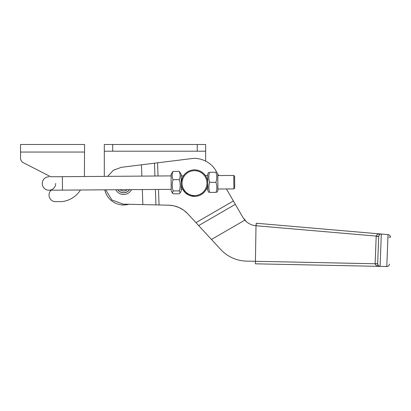 <?xml version="1.0" encoding="UTF-8"?>
<svg xmlns="http://www.w3.org/2000/svg" width="411" height="411" viewBox="0 0 411 411"><rect width="100%" height="100%" fill="white"/><g stroke="black" fill="none" stroke-linecap="round" stroke-linejoin="round"><path stroke-width="0.62" d="M171.187 189.348L49.012 190.221A6.72 6.72 0 0 1 42.246 183.547A6.72 6.72 0 0 1 48.919 176.776A6.72 6.72 0 0 0 42.246 183.547A6.72 6.72 0 0 0 49.012 190.221A6.72 6.72 0 0 0 55.691 183.45M234.707 188.058L233.874 188.901L233.777 175.456L234.624 176.293L234.707 188.058M62.457 190.123L62.364 176.679L171.094 175.903M181.174 175.831L183.424 175.816L184.647 174.238M205.351 175.476L207.73 175.646M217.815 175.574L233.777 175.456L218.673 175.564L217.799 174.064M181.272 189.276L182.731 189.266L185.459 192.846L183.804 190.992M206.615 188.577L206.368 189.101L207.822 189.091M217.907 189.019L233.874 188.901M181.241 182.556C182.001 178.456 182.731 176.211 183.424 175.816C182.731 176.206 182.001 178.451 181.241 182.556M205.479 175.661L205.819 176.185M194.593 195.569A12.438 12.438 0 0 0 206.944 183.044A12.438 12.438 0 0 0 194.418 170.699A12.438 12.438 0 0 0 182.068 183.224A12.438 12.438 0 0 0 194.593 195.569M194.408 169.856A13.275 13.275 0 0 1 207.781 183.039A13.275 13.275 0 0 1 194.598 196.412A13.275 13.275 0 0 1 181.23 183.229A13.275 13.275 0 0 1 194.408 169.856M23.293 162.689L50.774 176.761L23.293 162.689A5.04 5.04 0 0 1 20.55 158.204L20.55 144.482L84.579 144.482L84.409 176.165A33.697 33.697 0 0 1 84.383 176.525L104.302 176.381L104.302 144.482L104.302 151.202L112.706 151.202L112.706 144.482L197.239 144.482L197.239 151.202L112.706 151.202M80.422 189.995A33.697 33.697 0 0 1 80.237 190.339A25.21 25.21 0 0 1 61.856 201.621L54.365 201.621A6.72 6.72 0 0 1 50.964 190.339L51.169 190.206M173.062 179.71C171.86 176.956 171.839 174.182 173 171.397L179.206 171.351L181.164 174.274L181.21 180.491L181.282 190.838L180.069 192.975L179.366 193.787L173.159 193.828L172.445 193.031L173.139 190.925C171.932 187.205 171.906 183.465 173.062 179.71L179.263 179.664C180.47 183.388 180.501 187.123 179.345 190.884L180.069 192.975M173 171.397L171.084 174.346L171.202 190.91L172.445 193.031M173.139 190.925L179.345 190.884M179.206 171.351C180.403 174.11 180.424 176.879 179.263 179.664M216.746 172.219L217.799 174.012L217.861 182.294L217.917 190.576L216.89 192.384M215.919 182.309C217.126 185.654 217.152 189.014 215.991 192.389C217.172 192.384 217.172 192.384 215.991 192.389C217.172 192.384 217.172 192.384 215.991 192.389L209.79 192.435C208.608 192.446 208.608 192.446 209.79 192.435C208.583 189.091 208.557 185.731 209.718 182.35L215.919 182.309C217.08 178.929 217.054 175.569 215.847 172.224C217.029 172.214 217.029 172.214 215.847 172.224L209.646 172.271C208.464 172.276 208.464 172.276 209.646 172.271C208.485 175.646 208.511 179.006 209.718 182.35M208.747 172.276L207.719 174.084L207.776 182.366L207.838 190.647L208.891 192.44M105.617 189.815L111.956 199.987L123.202 204.133L168.68 205.192C176.227 205.49 182.607 208.372 187.817 213.833L220.733 249.498A36.132 36.132 0 0 0 245.896 261.098L255.431 261.293L255.38 263.816L380.124 266.385C377.031 266.174 375.366 265.3 375.135 263.759L376.199 236.12C376.589 234.619 378.038 233.9 380.55 233.962L381.321 234.029L379.898 234.152L378.711 236.304L377.652 263.764L378.356 265.609L377.652 263.949C377.853 265.424 378.659 266.236 380.077 266.379L386.843 266.518A2.523 2.523 0 0 0 389.412 264.098C389.166 265.67 388.308 266.477 386.843 266.518A2.523 2.523 0 0 0 388.893 265.542M377.652 263.949L377.652 263.764A2.523 2.523 0 0 0 377.652 263.811L255.431 261.293L256.002 225.747A16.805 16.805 0 0 1 244.848 220.126L242.901 217.419L246.425 221.688M184.791 174.084L186.651 172.43M186.851 172.286L189.034 171.038M189.183 170.971L191.454 170.211M191.629 170.175L193.751 169.877M194.033 169.866L196.263 169.974M196.335 169.984L198.924 170.616M198.95 170.622L201.333 171.747M201.369 171.767L203.399 173.278M203.553 173.416L205.207 175.276M378.711 236.304L256.166 225.757L256.217 223.235L256.002 225.742M380.509 233.962L256.217 223.235M387.722 234.583L381.321 234.029L380.077 266.379M378.5 265.747L380.124 266.385L375.079 266.277M375.135 263.667L377.652 263.764L378.706 236.453M389.582 235.226A2.523 2.523 0 0 0 388.148 234.619C389.484 234.794 390.25 235.601 390.45 237.039L390.45 237.229A2.523 2.523 0 0 0 390.45 237.09M390.445 237.008A2.523 2.523 0 0 0 390.214 236.068A2.523 2.523 0 0 1 390.45 237.039M388.148 234.619A2.523 2.523 0 0 1 389.818 235.462A2.523 2.523 0 0 0 389.756 235.395M388.636 265.825L389.135 265.152A2.523 2.523 0 0 0 389.397 264.294M377.652 263.954L378.11 265.311M388.929 237.152L390.45 237.229M211.465 239.454L244.848 220.126M198.662 225.582L235.328 204.344L242.901 217.419M235.328 204.344L226.42 188.957M206.368 189.101L205.89 189.959M205.87 190L204.359 192.029M204.221 192.184L202.361 193.838M202.161 193.982L199.977 195.23M199.828 195.297L197.557 196.052M197.383 196.093L195.261 196.386M194.978 196.401L192.749 196.294M192.677 196.283L190.088 195.651M190.062 195.641L187.678 194.521M187.642 194.495L185.608 192.99M183.66 190.786L182.731 189.266M216.731 172.219L215.888 170.755C211.501 162.535 200.671 157.146 191.464 158.615L121.353 167.308L113.441 170.226L107.651 176.355M185.52 192.903L194.598 196.407M187.647 213.648L183.83 210.293M183.65 210.16L179.129 207.565M179.001 207.509L173.976 205.844M173.935 205.834L168.952 205.197M376.188 236.299L378.706 236.397M128.838 204.267A19.327 19.327 0 0 1 104.759 189.82A19.327 19.327 0 0 0 128.838 204.267L141.209 204.555M141.446 164.816L141.846 176.114M142.324 189.553L142.858 204.591M197.239 151.202L205.644 151.202L205.644 144.482L197.239 144.482M104.302 151.202L104.302 144.482L112.706 144.482M205.644 161.081L205.644 151.202M120.104 189.712A5.379 5.379 0 0 0 127.215 189.661M131.505 189.63A8.821 8.821 0 0 1 115.81 189.743M84.538 152.044L20.55 152.044M386.797 266.518L388.025 234.609M233.386 200.989L195.96 222.654M157.562 162.818L158.03 176M158.507 189.44L159.062 204.966M154.469 163.203L154.926 176.021M155.404 189.461L155.954 204.894M129.45 189.646A7.059 7.059 0 0 1 117.87 189.728M117.767 189.728A7.141 7.141 0 0 0 129.552 189.646M50.774 176.761L62.364 176.679M378.284 265.532L377.658 264.057"/></g></svg>

